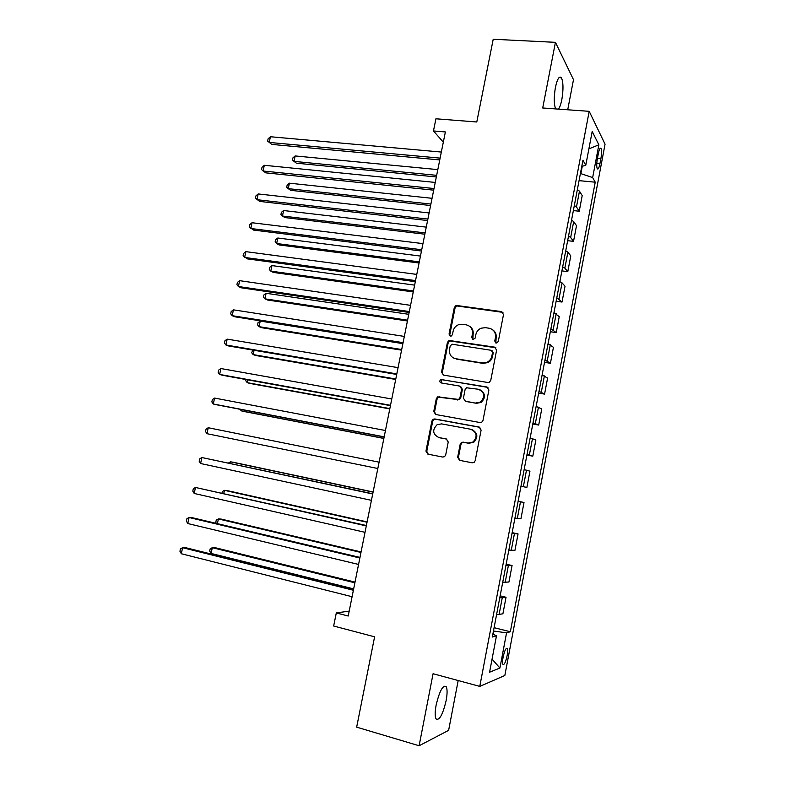 <?xml version="1.0" encoding="UTF-8"?>
<svg xmlns="http://www.w3.org/2000/svg" width="785" height="785" viewBox="0 0 785 785"><rect width="100%" height="100%" fill="white"/><g stroke="black" fill="none" stroke-linecap="round" stroke-linejoin="round"><path stroke-width="1.18" d="M496.169 343.114L498.269 341.593L503.519 314.51L501.507 311.606L456.105 305.424L454.309 307.475L449.049 334.096L450.404 336.108L451.296 336.009L452.445 334.616L453.131 331.162C453.848 328.081 455.643 325.932 458.528 324.715L462.493 324.274L466.153 324.823C470.804 326.01 472.894 329.092 472.413 334.076L471.736 337.55L473.11 339.581L475.18 338.08L475.857 334.596C476.544 331.584 478.3 329.455 481.107 328.199L485.346 327.669L489.065 328.218C493.794 329.425 495.924 332.536 495.443 337.55L494.766 341.063L496.169 343.114M446.125 700.652C447.352 693.92 447.401 689.299 446.263 686.777C443.015 684.608 439.639 690.672 436.146 704.979C434.919 711.75 434.87 716.381 435.999 718.874C439.335 720.915 442.711 714.841 446.125 700.652M558.469 109.115C559.803 107.349 560.922 104.15 561.844 99.528C563.493 89.441 563.355 82.199 561.422 77.784C559.332 75.566 557.33 78.785 555.417 87.439C553.808 97.203 553.886 104.366 555.662 108.919M507.139 655.642C507.758 652.168 507.836 649.794 507.355 648.528C506.07 647.527 504.647 650.402 503.106 657.143C502.478 660.627 502.41 663.001 502.881 664.267C504.196 665.238 505.609 662.363 507.139 655.642M457.645 457.282L459.617 460.344L472.187 462.807L474.14 462.365L475.19 460.687L481.117 430.092L479.125 427.05L434.811 418.954L433.183 419.239L431.887 421.054L425.951 451.12L427.864 454.142L442.73 457.047L444.555 456.684L445.694 454.957L448.235 441.984L446.282 438.952L438.893 437.559C432.633 434.262 432.054 429.974 437.127 424.695L441.582 423.89L470.755 429.258C476.986 432.339 477.751 436.588 473.041 442.014L468.066 443.064L463.16 442.141L461.344 442.514L460.187 444.251L457.645 457.282L458.401 457.478L459.922 460.402M567.722 109.782L573.492 79.687L555.437 42.341L493.215 39.25L476.789 121.989L435.92 118.79L433.467 130.958L445.37 131.949L348.216 616.019L336.304 612.938L333.664 626.018L374.602 636.812L356.665 727.155L419.111 745.75L448.627 730.354L458.185 680.546M555.437 42.341L542.71 107.987L589.201 111.323L479.772 686.394L433.075 673.726L419.111 745.75M487.76 382.491L489.408 382.197L490.762 380.332L496.62 350.09L494.619 347.147L449.03 340.464L447.401 342.446L441.533 372.168L443.456 375.093L487.76 382.491M488.898 389.978L483.001 420.397L481.804 422.163L479.998 422.526L435.685 414.509L433.762 411.526L436.293 398.721L437.677 396.857L458.646 399.437L459.981 397.593L461.649 389.046L459.696 386.083L441.16 382.933C439.482 382.04 439.374 380.911 440.836 379.548L486.886 386.985L488.898 389.978M598.366 153.468L597.356 158.786C596.58 163.466 596.541 166.773 597.238 168.706C598.111 169.737 599.004 168.078 599.926 163.722L600.917 158.472C601.702 153.801 601.742 150.484 601.035 148.522C600.182 147.482 599.289 149.13 598.366 153.468M589.201 111.323L605.058 144.195L504.834 675.502L479.772 686.394M581.764 166.41L585.777 165.272L582.941 160.219L492.323 637.008L496.483 635.791L492.862 634.172M585.777 165.272L592.194 131.448L598.857 144.803L592.655 177.567L580.419 173.485M579.065 180.648L595.236 182.189L592.655 177.567M595.236 182.189L510.348 631.739L506.56 632.847L499.908 668.035L489.575 672.205L496.483 635.791M349.207 611.103L336.304 612.938M433.467 130.958L443.319 142.163M580.9 173.524L582.284 166.263M493.333 634.388L493.48 630.944M573.374 210.596L579.242 211.214L582.205 195.593L579.467 191.157L577.358 189.607M567.653 240.681L573.531 241.358L576.504 225.668L573.688 221.596L571.549 220.153M561.913 270.894L567.79 271.63L570.783 255.871L567.879 252.181L565.72 250.837M556.143 301.244L562.021 302.048L565.023 286.211L562.05 282.894L559.862 281.668M550.344 331.731L556.231 332.595L559.244 316.689L553.974 312.636M544.525 362.356L550.413 363.278L553.445 347.304L548.067 343.742M538.677 393.118L544.564 394.109L547.606 378.056L542.121 374.995M532.809 424.018L538.696 425.068L541.748 408.946L536.155 406.394M526.912 455.055L532.799 456.173L535.87 439.983L530.16 437.932M520.985 486.239L526.872 487.416L529.953 471.157L524.144 469.616M518.129 501.252L524.017 502.469L518.09 501.448M514.931 518.061L520.926 518.807L524.017 502.469M512.163 532.652L518.061 533.918L512.016 533.427M508.837 550.118L514.94 550.334L518.061 533.918M506.168 564.179L512.065 565.524L505.903 565.553M502.724 582.323L508.935 582.009L512.065 565.524M500.143 595.854L506.04 597.267L499.77 597.836M496.571 614.675L502.9 613.831L506.04 597.267M494.099 627.686L510.348 631.739M579.242 211.214L576.465 206.965L574.345 205.474M573.531 241.358L570.666 237.482L568.526 236.099M567.79 271.63L564.847 268.136L562.678 266.851M562.021 302.048L556.801 297.75M556.231 332.595L550.903 328.797M550.413 363.278L544.976 359.981M544.564 394.109L539.02 391.303M538.696 425.068L533.044 422.772M532.799 456.173L527.029 454.387M526.872 487.416L520.995 486.15M493.961 631.071L506.56 632.847M588.887 148.875L598.857 144.803M499.908 668.035L492.048 659.135M495.845 343.035L496.12 338.011C496.63 334.488 495.492 331.741 492.686 329.788M469.567 326.246C472.462 328.169 473.649 330.927 473.129 334.538L472.855 339.532M502.959 312.391L456.85 305.954L455.055 307.995L449.815 334.557L450.227 336.078M495.894 347.765L449.785 340.916L448.166 342.888L442.318 372.551L443.24 375.044M492.578 352.357L491.174 350.296L452.297 344.242L450.247 345.743L449.53 349.394C449.03 354.349 451.1 357.46 455.722 358.706L482.304 362.974L487.21 362.199C489.693 360.874 491.243 358.833 491.861 356.066L492.578 352.357L493.255 352.789L492.136 350.797M453.701 358.078L455.722 358.706M493.255 352.789L492.538 356.488C491.92 359.245 490.38 361.286 487.897 362.601L483.001 363.376L456.468 359.118M460.667 386.485L462.394 389.399L460.726 397.926L459.392 399.761L438.462 397.181L437.088 399.045L434.566 411.821L435.714 414.509M487.927 387.417L442.642 379.763L441.612 379.911L441.17 382.943M475.73 402.99L480.312 402.136C485.444 396.749 484.816 392.451 478.408 389.262L466.467 387.77L465.093 389.635L463.425 398.191L465.387 401.184L476.446 403.304L481.019 402.45C485.797 397.936 485.64 393.785 480.528 390.017M476.446 403.304L466.123 401.498M472.138 429.67C477.79 433.035 478.34 437.225 473.767 442.249L468.802 443.299L463.906 442.377L462.09 442.74L460.932 444.477L458.401 457.478M446.9 439.158L439.678 437.795M479.89 427.325L435.606 419.239L433.977 419.514L432.682 421.329L426.765 451.326L428.247 454.221M437.814 169.609L295.17 155.94L294.012 161.376L296.367 163.172L436.332 176.959M295.17 155.94L292.923 157.863L292.462 160.032L294.012 161.376L436.656 175.34M440.12 158.119L269.196 142.428L270.413 136.737L441.337 152.054M439.747 159.934L271.787 144.411L267.626 141.074L268.107 138.798L270.413 136.737M432.054 198.311L289.4 183.18L288.252 188.645L290.636 190.323L430.602 205.523M289.4 183.18L287.163 185.054L286.702 187.232L288.252 188.645L430.896 204.061M426.265 227.13L283.62 210.537L282.453 216.022L284.876 217.573L424.842 234.205M283.62 210.537L281.383 212.352L280.922 214.54L282.453 216.022L425.107 232.91M420.456 256.067L277.811 238.012L276.644 243.517L279.097 244.94L419.062 263.004M277.811 238.012L275.584 239.759L275.123 241.957L276.644 243.517L419.288 261.876M434.017 188.528L263.093 171.002L264.31 165.282L435.233 182.434M433.683 190.166L265.713 172.847L261.533 169.56L262.023 167.283L264.31 165.282M427.884 219.074L256.96 199.694L258.186 193.944L429.11 212.951M427.589 220.536L259.619 201.402L255.419 198.173L255.91 195.887L258.186 193.944M421.722 249.758L250.807 228.504L252.034 222.734L422.958 243.615M421.466 251.033L253.506 230.074L249.277 226.914L249.767 224.608L252.034 222.734M414.627 285.141L271.973 265.585L270.805 271.119L273.288 272.415L413.263 291.941M271.973 265.585L269.765 267.283L269.294 269.49L270.805 271.119L413.45 290.96M415.54 280.588L244.626 257.441L245.862 251.642L416.776 274.407M415.314 281.678L247.353 258.873L243.105 255.763L243.605 253.457L245.862 251.642M408.769 314.324L266.115 293.276L264.947 298.83L267.459 299.998L407.425 320.986M266.115 293.276L263.917 294.915L263.446 297.132L264.947 298.83L407.592 320.182M402.882 343.644L260.237 321.085L259.06 326.658L261.611 327.698L401.577 350.169M260.237 321.085L258.039 322.655L257.568 324.882L259.06 326.658L401.704 349.521M254.065 350.287L253.153 354.594L255.733 355.507L395.689 379.469M252.799 350.071L251.671 352.75L253.153 354.594L395.787 378.998M247.805 379.861L247.216 382.658L249.836 383.433L389.782 408.897M246.009 379.538L245.754 380.735L247.216 382.658L389.851 408.592M241.525 409.574L241.26 410.83L243.909 411.477L383.855 438.452M240.151 409.309L241.26 410.83L383.885 438.315M409.319 311.547L238.414 286.505L239.66 280.677L410.565 305.345M409.142 312.459L241.181 287.791L238.414 286.505L236.913 284.749L237.404 282.423L239.66 280.677M403.078 342.652L232.183 315.688L233.43 309.839L404.334 336.422M402.931 343.379L234.99 316.836L232.183 315.688L230.692 313.853L231.192 311.517L233.43 309.839M396.808 373.905L225.923 344.998L227.169 339.12L398.064 367.645M396.7 374.445L228.759 345.999L225.923 344.998L224.441 343.084L224.942 340.739L227.169 339.12M390.508 405.296L219.633 374.435L220.889 368.538L391.774 399.006M390.439 405.649L222.508 375.289L219.633 374.435L218.161 372.433L218.672 370.088L220.889 368.538M384.179 436.833L213.314 404L214.58 398.073L385.445 430.514M384.15 436.99L216.238 404.707L213.314 404L211.862 401.92L212.372 399.555L214.58 398.073M377.82 468.517L206.975 433.693L208.241 427.737L379.096 462.169M206.975 433.693L205.533 431.524L206.043 429.15L208.241 427.737M373.111 491.979L233.184 462.237L230.476 461.825L230.142 463.376M373.081 492.146L230.476 461.825L228.464 463.013M372.747 493.775L201.873 457.537L372.708 493.971M200.597 463.513L199.174 461.266L199.684 458.882L201.873 457.537L200.597 463.513L371.433 500.349M367.105 521.888L227.189 490.596L224.441 490.331L223.784 493.441M367.037 522.231L224.441 490.331L222.302 491.538L221.988 493.039M366.379 525.528L195.485 487.456L366.301 525.911M194.199 493.461L192.796 491.125L193.306 488.731L195.485 487.456L194.199 493.461L365.015 532.318M361.08 551.933L221.174 519.081L218.397 518.944L217.396 523.654M360.972 552.454L218.397 518.944L216.258 520.092L215.777 522.378L216.405 523.418M359.981 557.419L192.129 517.668L189.067 517.511L359.864 558.007M187.772 523.536L186.379 521.122L186.899 518.718L189.067 517.511L187.772 523.536L358.568 564.444M355.026 582.107L215.129 547.675L212.313 547.685L211.096 553.445L353.662 588.897M354.889 582.804L212.313 547.685L210.194 548.764L209.703 551.06L211.096 553.445M353.544 589.466L185.721 547.694L182.611 547.704L353.387 590.251M181.325 553.749L179.942 551.247L180.462 548.833L182.611 547.704L181.325 553.749L352.092 596.718M576.465 206.965L579.467 191.157M570.666 237.482L573.688 221.596M564.847 268.136L567.879 252.181M558.998 298.928L562.05 282.894M553.131 329.857L556.192 313.755M547.233 360.933L550.305 344.752M541.307 392.147L544.388 375.897M535.35 423.498L538.451 407.179M529.365 455.006L532.485 438.599M523.36 486.651L526.49 470.176M517.325 518.434L520.465 501.89M511.261 550.373L514.41 533.751M505.167 582.46L508.337 565.759M499.044 614.694L502.233 597.915M597.473 158.177L600.917 158.472M596.786 163.447L599.926 163.722M496.12 338.011L495.443 337.55M472.452 338.011L471.736 337.55M473.129 334.538L472.413 334.076M449.815 334.557L449.049 334.096M455.055 307.995L454.309 307.475M457.969 305.846L457.223 305.326M502.164 312.126L501.507 311.606M495.443 341.514L494.766 341.063M442.318 372.551L441.533 372.168M448.166 342.888L447.401 342.446M451.081 340.759L450.325 340.307M495.286 347.588L494.619 347.147M483.001 363.376L482.304 362.974M492.538 356.488L491.861 356.066M434.566 411.821L433.762 411.526M437.088 399.045L436.293 398.721M440.002 396.935L439.217 396.611M457.773 400.046L457.027 399.722M460.726 397.926L459.981 397.593M462.394 389.399L461.649 389.046M442.642 379.763L441.857 379.4M487.583 387.339L486.886 386.985M460.932 444.477L460.187 444.251M463.906 442.377L463.16 442.141M468.802 443.299L468.066 443.064M446.783 439.109L446.282 438.952M426.765 451.326L425.951 451.12M432.682 421.329L431.887 421.054M435.606 419.239L434.811 418.954M479.831 427.315L479.125 427.05M444.035 686.168L446.263 686.777M558.989 77.636L561.422 77.784M506.423 648.292L507.355 648.528M600.064 148.434L601.035 148.522M456.85 305.954L456.105 305.424M449.785 340.916L449.03 340.464M487.897 362.601L487.21 362.199M438.462 397.181L437.677 396.857M459.392 399.761L458.646 399.437M441.612 379.911L440.836 379.548M481.019 402.45L480.312 402.136M462.09 442.74L461.344 442.514M473.767 442.249L473.041 442.014M433.977 419.514L433.183 419.239"/></g></svg>
